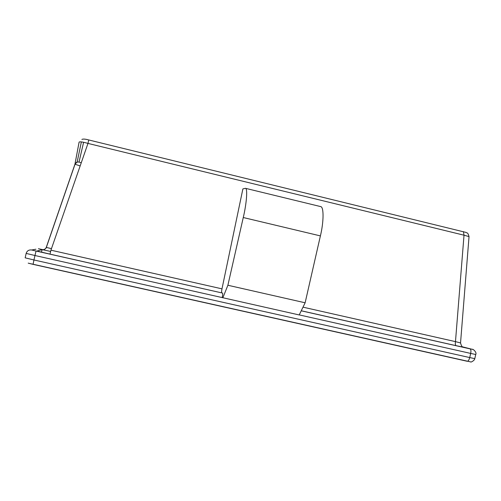 <?xml version="1.0" encoding="UTF-8"?>
<svg xmlns="http://www.w3.org/2000/svg" width="501" height="501" viewBox="0 0 501 501"><rect width="100%" height="100%" fill="white"/><g stroke="black" fill="none" stroke-linecap="round" stroke-linejoin="round"><path stroke-width="0.75" d="M320.339 206.512L320.659 206.594C323.965 206.725 323.79 222.075 320.396 235.902L305.134 302.786L299.21 314.954L222.187 297.588C222.738 294.964 222.839 293.454 222.507 293.06L50.012 254.126L50.933 250.181L221.987 288.852C221.53 291.194 221.461 292.528 221.774 292.847M222.851 297.801L227.886 285.257L243.267 217.528C246.617 203.5 247.782 188.201 245.44 188.307L242.885 188.908L221.987 288.852M305.134 302.786L227.886 285.257M463.174 347.13L456.16 345.684C455.359 345.258 455.127 343.911 455.472 341.632L303.005 307.163M463.149 347.124L463.857 347.343C463.531 346.698 462.091 348.602 460.538 342.935L455.472 341.632L464.02 235.201L87.976 143.411L50.933 250.181M460.551 342.803L469.036 236.61L464.02 235.201L463.419 231.625M50.012 254.126L36.924 251.032L42.19 249.63C44.113 249.886 45.472 249.147 46.255 247.406L51.471 248.634M468.999 237.042L469.036 236.61C467.646 231.687 467.038 233.428 466.074 232.426L88.733 139.954L87.976 143.411C82.746 141.921 79.784 141.489 79.102 142.121L74.943 164.215L80.173 165.912M46.255 247.406L74.943 164.215L77.135 162.08L79.02 162.017L81.243 162.812M474.804 358.572L474.791 358.635C474.704 360.394 470.733 362.661 470.614 361.891L28.676 263.269M475.756 354.451L474.791 358.635L469.725 357.57C469.061 360 468.222 361.234 467.201 361.271L33.066 264.359L33.955 259.981L25.156 257.833L26.152 253.406C27.041 250.807 28.876 249.667 31.651 249.993L35.94 249.222M472.618 349.404L472.374 349.341C472.687 348.677 477.096 352.266 475.743 354.501L470.683 353.418L469.725 357.57L33.955 259.981L34.957 255.516L26.152 253.406M222.187 297.588L34.957 255.516L36.053 251.032L31.651 249.993M472.349 349.335L462.623 346.874L470.032 348.859C470.94 349.366 471.159 350.888 470.683 353.418L299.241 314.897M222.507 293.06L36.053 251.032M470.032 348.859L301.233 310.808M38.627 248.74L43.149 249.736M41.514 252.178L42.04 249.667M42.19 249.63L50.645 251.458L42.635 249.705C41.715 250.206 45.904 249.392 46.317 247.469L75.012 164.253C76.252 162.506 76.96 161.779 77.135 162.08L81.362 141.902M456.16 345.684L301.251 310.758M243.267 217.528L320.396 235.902M83.604 142.284L79.02 162.017M33.066 264.359L28.2 263.138M43.067 249.717L38.408 248.696M320.659 206.594L245.446 188.307M88.733 139.954C85.383 139.021 83.103 138.84 81.882 139.416"/></g></svg>
